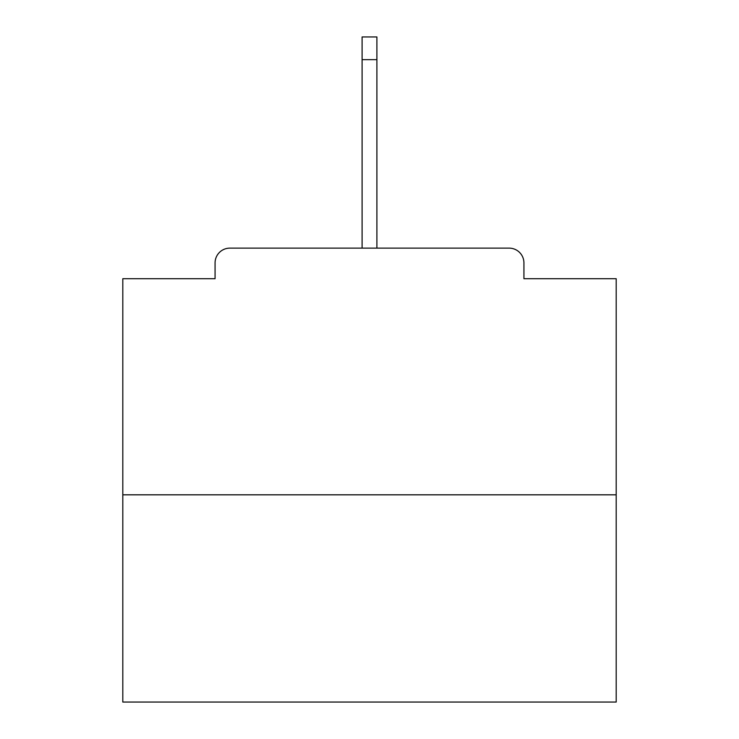 <?xml version="1.0" encoding="UTF-8"?>
<svg xmlns="http://www.w3.org/2000/svg" width="739" height="739" viewBox="0 0 739 739"><rect width="100%" height="100%" fill="white"/><g stroke="black" fill="none" stroke-linecap="round" stroke-linejoin="round"><path stroke-width="1.11" d="M523.933 278.714L523.933 262.927L523.933 278.714L616.197 278.714L616.197 702.05L122.803 702.05L122.803 278.714L215.067 278.714L215.067 262.927L215.067 278.714M616.197 494.825L122.803 494.825M523.933 262.927A14.798 14.798 0 0 0 509.134 248.128L229.866 248.128A14.798 14.798 0 0 0 215.067 262.927M509.134 248.128L446.467 248.128M292.533 248.128L229.866 248.128M376.899 59.647L362.101 59.647L362.101 36.95L376.899 36.95L376.899 248.128M362.101 59.647L362.101 248.128"/></g></svg>
